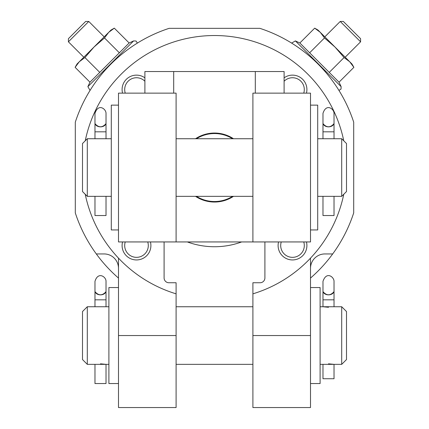 <?xml version="1.0" encoding="UTF-8"?>
<svg xmlns="http://www.w3.org/2000/svg" width="429" height="429" viewBox="0 0 429 429"><rect width="100%" height="100%" fill="white"/><g stroke="black" fill="none" stroke-linecap="round" stroke-linejoin="round"><path stroke-width="0.64" d="M328.507 307.282L322.983 306.746L334.025 306.746L334.025 281.354C334.17 277.172 326.533 270.801 322.983 281.354L322.983 290.878A5.518 3.974 0 0 0 328.507 294.862A5.518 3.974 0 0 0 334.025 290.889A5.518 4.006 0 0 1 333.859 291.854C330.287 295.763 326.721 295.763 323.15 291.854A5.518 4.006 0 0 1 322.983 290.878L322.983 299.833L334.025 299.833L334.025 297.383M341.704 306.746L346.503 311.545L346.503 359.55L341.704 364.35L341.704 306.746L334.025 306.746M328.507 363.813L334.025 364.35L320.104 364.35M100.493 363.813L106.017 364.35L87.296 364.35L87.296 306.746L106.017 306.746L106.017 281.354C106.236 276.877 98.064 271.117 94.975 281.354L94.975 290.878A5.518 3.974 0 0 0 100.493 294.862A5.518 3.974 0 0 0 106.017 290.889A5.518 4.006 0 0 1 105.85 291.854C102.279 295.763 98.713 295.763 95.141 291.854A5.518 4.006 0 0 1 94.975 290.878L94.975 299.833L94.975 290.889M252.901 335.548L310.505 335.548L310.505 407.55L252.901 407.55L252.901 293.838A132.003 132.003 0 0 0 343.768 194.278M343.768 140.803A132.003 132.003 0 0 0 85.232 140.803M85.232 194.278A132.003 132.003 0 0 0 176.099 293.838L176.099 407.55L118.495 407.55L118.495 258.14M122.555 241.94A14.398 14.398 0 0 0 134.685 259.829A14.398 14.398 0 0 0 150.44 241.94M144.895 77.837A14.398 14.398 0 0 0 122.555 93.136M123.295 241.94L176.099 241.94L176.099 93.136L118.495 93.136L118.495 241.94L164.098 241.94L164.098 277.944A4.799 4.799 0 0 0 168.897 282.743L176.099 282.743L176.099 293.838M252.901 293.838L252.901 282.743L260.103 282.743A4.799 4.799 0 0 0 264.902 277.944L264.902 241.94L310.505 241.94L310.505 93.136L252.901 93.136L252.901 241.94L264.902 241.94M306.445 93.136A14.398 14.398 0 0 0 284.105 77.837M278.56 241.94A14.398 14.398 0 0 0 290.69 259.829A14.398 14.398 0 0 0 306.445 241.94M310.505 335.548L310.505 258.14M310.505 278.072A146.407 146.407 0 0 0 353.705 212.886L353.705 122.19A146.407 146.407 0 0 0 259.851 28.335L169.149 28.335A146.407 146.407 0 0 0 75.295 122.19L75.295 212.886A146.407 146.407 0 0 0 118.495 278.072M96.311 253.941L104.097 253.941A14.398 14.398 0 0 1 118.495 268.345M310.505 268.345A14.398 14.398 0 0 1 324.903 253.941L332.69 253.941M89.961 82.191L129.156 42.997L114.302 28.148L110.977 30.073L108.703 32.347L114.302 28.148L108.703 32.347L104.504 37.95L94.005 47.045L84.91 57.545L79.306 61.738L77.032 64.012L75.113 67.342L79.306 61.738L75.113 67.342L89.961 82.191L87.875 86.658L90.058 90.406M340.224 21.45L360.591 41.817L360.591 38.69L343.345 21.45L340.224 21.45L324.812 36.862M187.344 241.94A79.204 79.204 0 0 0 241.656 241.94M318.216 30.507L314.698 28.148L320.297 32.347L324.496 37.95L334.995 47.045L344.09 57.545L349.694 61.738L353.887 67.342L339.039 82.191L299.844 42.997L295.383 40.916L291.634 43.098M299.844 42.997L314.698 28.148L318.023 30.073L351.968 64.012L353.887 67.342L351.533 63.819M344.09 57.545L329.241 72.394M324.496 37.95L309.647 52.799M84.91 57.545L99.759 72.394M104.504 37.95L119.353 52.799M108.703 32.347L79.306 61.738M68.409 41.817L88.776 21.45L85.655 21.45L68.409 38.69L68.409 41.817L83.821 57.223M144.895 81.247A11.803 11.803 0 0 0 125.257 93.136M125.257 241.94A11.803 11.803 0 0 0 134.674 257.202A11.803 11.803 0 0 0 147.737 241.94M281.263 241.94A11.803 11.803 0 0 0 290.68 257.202A11.803 11.803 0 0 0 303.743 241.94M303.743 93.136A11.803 11.803 0 0 0 284.105 81.247M87.296 364.35L82.497 359.55L82.497 311.545L87.296 306.746M118.495 383.547L108.896 383.547L108.896 287.543L118.495 287.543M310.505 383.547L320.104 383.547L320.104 287.543L310.505 287.543M94.975 364.35L94.975 383.547L106.017 383.547L106.017 364.35L108.896 364.35M322.983 364.35L322.983 378.748L334.025 378.748L334.025 364.35L341.704 364.35M334.025 295.034L334.025 290.889M232.539 138.739A33.988 33.988 0 0 0 196.461 138.739M196.461 196.343A33.988 33.988 0 0 0 232.539 196.343M144.895 93.136L144.895 71.536L284.105 71.536L284.105 93.136M176.099 241.94L252.901 241.94M233.499 138.739A34.502 34.502 0 0 0 195.501 138.739M195.501 196.343A34.502 34.502 0 0 0 233.499 196.343M341.704 138.739L346.503 143.538L346.503 191.538L341.704 196.343L341.704 138.739L334.025 138.739L334.025 113.347C334.159 109.052 326.319 102.885 322.983 113.347L322.983 122.871A5.518 3.974 0 0 0 328.507 126.855A5.518 3.974 0 0 0 334.025 122.882A5.518 4.006 180 0 0 334.025 122.871A5.518 4.006 0 0 1 333.859 123.847C330.287 127.756 326.721 127.756 323.15 123.847A5.518 4.006 0 0 1 322.983 122.871L322.983 122.882A5.518 4.006 180 0 0 322.983 122.882L322.983 131.826L334.025 131.826L334.025 122.882M317.707 138.739L334.025 138.739M341.704 196.343L317.707 196.343M111.293 196.343L87.296 196.343L87.296 138.739L106.017 138.739L106.017 113.347C106.151 109.052 98.311 102.885 94.975 113.347L94.975 122.871A5.518 3.974 0 0 0 100.493 126.855A5.518 3.974 0 0 0 106.017 122.882A5.518 4.006 180 0 0 106.017 122.871A5.518 4.006 0 0 1 105.85 123.847C102.279 127.756 98.713 127.756 95.141 123.847A5.518 4.006 0 0 1 94.975 122.871L94.975 122.882A5.518 4.006 180 0 0 94.975 122.882L94.975 131.826L106.017 131.826L106.017 122.882M310.505 229.944L317.707 229.944L317.707 105.137L310.505 105.137M118.495 229.944L111.293 229.944L111.293 105.137L118.495 105.137M87.296 196.343L82.497 191.538L82.497 143.538L87.296 138.739M94.975 196.343L94.975 215.54L106.017 215.54L106.017 196.343M322.983 196.343L322.983 215.54L334.025 215.54L334.025 196.343M118.495 335.548L176.099 335.548M129.156 42.997L133.617 40.916L87.875 86.658M339.039 82.191L341.125 86.658L295.383 40.916M94.975 306.746L94.975 299.833L106.017 299.833M255.303 71.536L255.303 93.136M173.697 71.536L173.697 93.136M320.104 306.746L322.983 306.746L322.983 295.034M108.896 306.746L106.017 306.746M341.125 86.658L341.023 89.087L338.942 90.406M360.591 41.817L345.179 57.223M133.617 40.916L136.047 41.018L137.366 43.098L136.047 41.018L133.617 40.916M88.776 21.45L104.188 36.862M252.901 306.746L176.099 306.746M252.901 364.35L176.099 364.35M111.293 138.739L106.017 138.739M252.901 138.739L176.099 138.739M252.901 196.343L176.099 196.343M94.975 138.739L94.975 131.826M322.983 138.739L322.983 131.826"/></g></svg>
